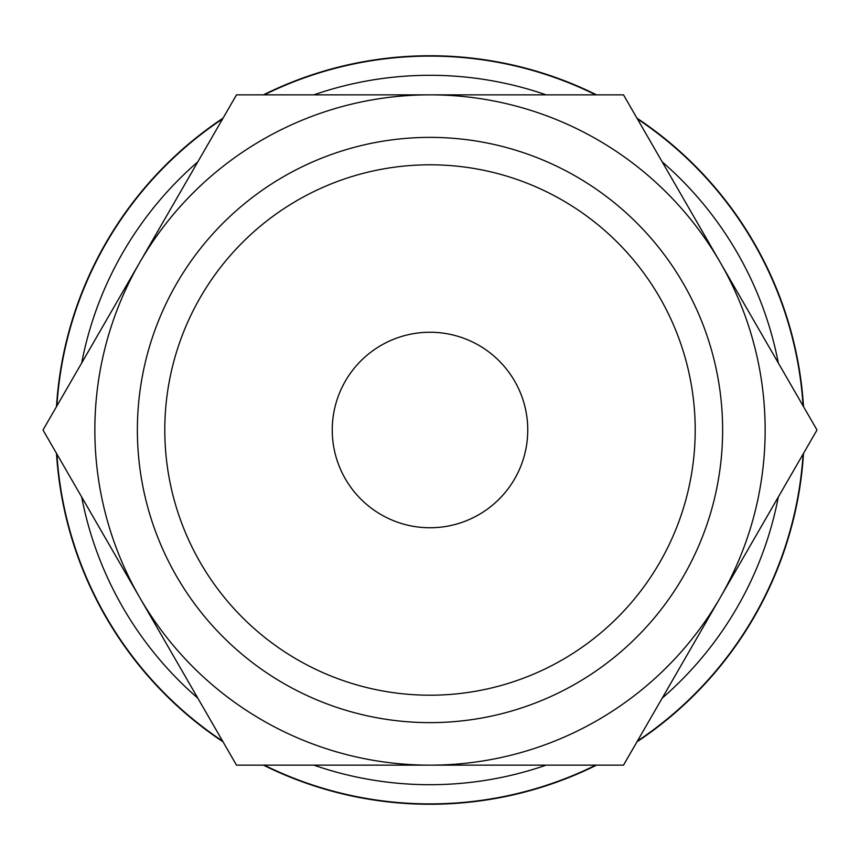 <?xml version="1.0" encoding="UTF-8"?>
<svg xmlns="http://www.w3.org/2000/svg" width="860" height="860" viewBox="0 0 860 860"><rect width="100%" height="100%" fill="white"/><g stroke="black" fill="none" stroke-linecap="round" stroke-linejoin="round"><path stroke-width="1.29" d="M596.55 94.847A374.25 374.25 0 0 0 263.45 94.847M223.019 118.185A374.25 374.25 0 0 0 56.48 406.662M56.48 453.338A374.25 374.25 0 0 0 223.019 741.814M263.45 765.153A374.25 374.25 0 0 0 596.55 765.153M636.98 741.814A374.25 374.25 0 0 0 803.519 453.338M803.519 406.662A374.25 374.25 0 0 0 636.98 118.185M430 784.707A354.707 354.707 0 0 1 313.868 765.153A354.707 354.707 0 0 0 546.132 765.153M662.178 698.148A354.707 354.707 0 0 0 778.321 497.005M778.321 362.995A354.707 354.707 0 0 0 662.178 161.852M546.132 94.847A354.707 354.707 0 0 0 313.868 94.847A354.707 354.707 0 0 1 430 75.293M803.111 405.952A373.885 373.885 0 0 0 637.389 118.895M595.733 94.847A373.885 373.885 0 0 0 264.267 94.847M222.611 118.895A373.885 373.885 0 0 0 56.889 405.952M264.267 765.153A373.885 373.885 0 0 0 595.733 765.153M637.389 741.105A373.885 373.885 0 0 0 803.111 454.048M817 430L623.5 94.847L430 94.847A335.153 335.153 0 0 0 139.75 597.571A335.153 335.153 0 0 0 430 765.153L623.5 765.153L720.25 597.571A335.153 335.153 0 0 0 430 94.847L236.5 94.847L43 430L236.5 765.153L430 765.153A335.153 335.153 0 0 0 720.25 597.571L817 430M137.374 430A292.626 292.626 0 0 0 430 722.626A292.626 292.626 0 0 0 722.626 430A292.626 292.626 0 0 0 430 137.374A292.626 292.626 0 0 0 137.374 430M164.798 430A265.202 265.202 0 0 0 430 695.202A265.202 265.202 0 0 0 695.202 430A265.202 265.202 0 0 0 430 164.798A265.202 265.202 0 0 0 164.798 430M332.25 430A97.75 97.75 0 0 1 430 332.25A97.75 97.75 0 0 1 527.75 430A97.75 97.75 0 0 1 430 527.75A97.75 97.75 0 0 1 332.25 430M56.889 454.048A373.885 373.885 0 0 0 222.611 741.105M197.822 161.852A354.707 354.707 0 0 0 81.678 362.995A354.707 354.707 0 0 1 197.822 161.852M81.678 497.005A354.707 354.707 0 0 0 197.822 698.148A354.707 354.707 0 0 1 81.678 497.005"/></g></svg>
